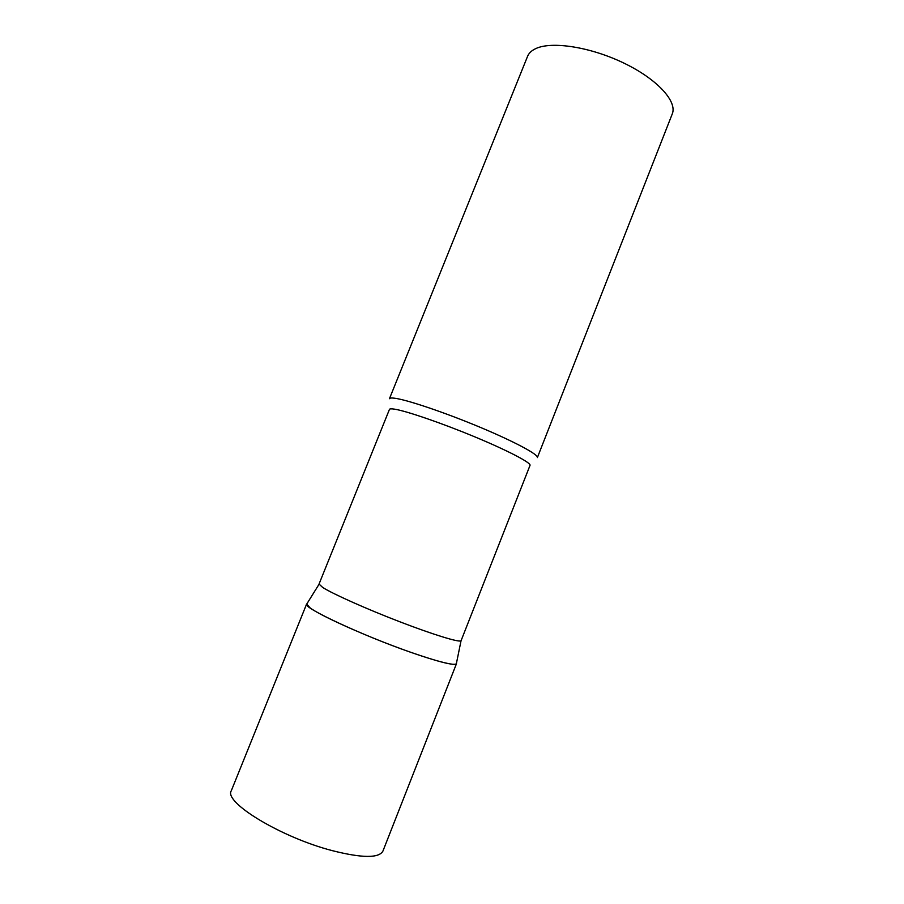 <?xml version="1.0" encoding="UTF-8"?>
<svg xmlns="http://www.w3.org/2000/svg" width="904" height="904" viewBox="0 0 904 904"><rect width="100%" height="100%" fill="white"/><g stroke="black" fill="none" stroke-linecap="round" stroke-linejoin="round"><path stroke-width="1.36" d="M410.823 652.326C361.69 635.252 302.038 607.251 306.625 604.019L310.264 608.053C320.479 615.353 355.724 631.602 391.082 645.083C426.485 658.598 454.136 666.384 456.317 663.898L456.486 663.66C454.531 665.932 439.31 662.157 410.823 652.326M319.033 584.063L322.739 587.487C332.751 593.883 366.244 608.867 399.624 621.703C433.039 634.574 459.074 642.552 461.029 640.823L530.026 465.368C531.371 462.904 508.037 450.667 474.905 436.903C441.841 423.14 406.472 411.015 394.573 409.162C391.421 408.664 389.714 408.744 389.443 409.422L319.033 584.063M394.833 398.246C407.354 399.884 444.666 412.461 479.527 427.027C514.444 441.604 538.897 454.746 537.371 457.593L672.26 113.938C677.514 101.53 657.344 79.224 623.975 63.144C590.685 46.985 551.745 40.962 535.767 48.601C531.608 50.545 528.863 53.133 527.563 56.353L389.443 398.721C389.76 397.952 391.556 397.794 394.833 398.246M456.486 663.66L382.934 851.059C379.025 858.303 362.165 858.178 332.356 850.664C280.997 837.386 223.356 802.142 231.311 790.729L306.625 604.019M319.022 584.312L306.58 604.313M461.029 640.823L456.317 663.898"/></g></svg>
